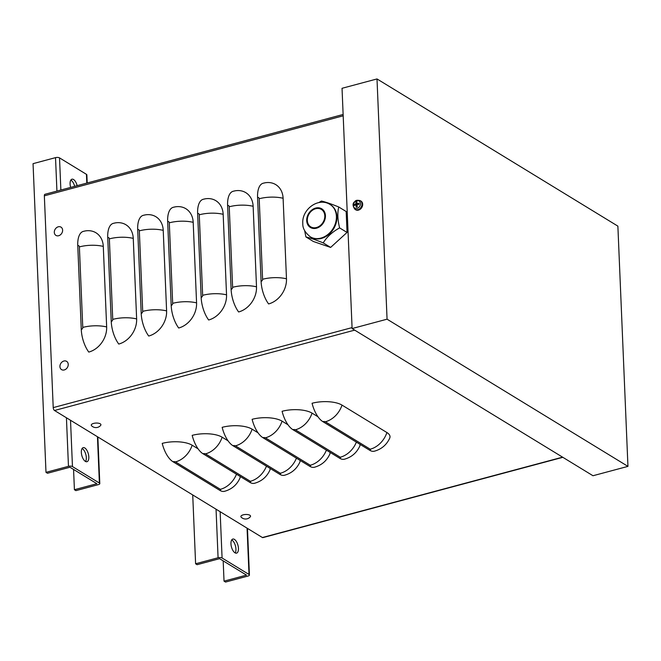 <?xml version="1.0" encoding="UTF-8"?>
<svg xmlns="http://www.w3.org/2000/svg" width="661" height="661" viewBox="0 0 661 661"><rect width="100%" height="100%" fill="white"/><g stroke="black" fill="none" stroke-linecap="round" stroke-linejoin="round"><path stroke-width="0.99" d="M562.833 457.321L262.88 537.624A2.19 1.008 75 0 1 262.4 537.525L54.508 410.489A2.33 1.074 -105 0 1 53.219 407.614L44.345 195.821A2.33 1.074 -105 0 1 44.94 194.301L343.133 114.469M106.661 326.939A21.854 17.45 121.4 0 1 88.781 352.082A21.854 10.072 75 0 1 81.27 329.517L77.758 245.628A21.854 10.072 75 0 1 83.327 231.375A21.854 10.072 75 0 1 83.716 231.292A21.854 17.45 121.4 0 1 85.219 230.953A21.854 17.45 121.4 0 1 103.29 246.404L106.661 326.939A21.854 8.453 177.6 0 0 82.765 327.418A1.826 1.454 121.4 0 1 81.27 329.517M136.637 318.916A21.854 17.45 121.4 0 1 118.749 344.059A21.854 10.072 75 0 1 111.238 321.494L107.726 237.605A21.854 10.072 75 0 1 113.295 223.352A21.854 10.072 75 0 1 113.684 223.269A21.854 17.45 121.4 0 1 115.188 222.931A21.854 17.45 121.4 0 1 133.258 238.381L136.637 318.916A21.854 8.453 177.6 0 0 112.734 319.395A1.826 1.454 121.4 0 1 111.238 321.494M166.605 310.893A21.854 17.45 121.4 0 1 148.717 336.036A21.854 10.072 75 0 1 141.206 313.471L137.695 229.582A21.854 10.072 75 0 1 143.263 215.329A21.854 10.072 75 0 1 143.652 215.246A21.854 17.45 121.4 0 1 145.164 214.908A21.854 17.45 121.4 0 1 163.226 230.359L166.605 310.893A21.854 8.453 177.6 0 0 142.702 311.372A1.826 1.454 121.4 0 1 141.206 313.471M196.573 302.862A21.854 17.45 121.4 0 1 178.685 328.013A21.854 10.072 75 0 1 171.182 305.448L167.663 221.559A21.854 10.072 75 0 1 173.232 207.306A21.854 10.072 75 0 1 173.62 207.215A21.854 17.45 121.4 0 1 175.132 206.885A21.854 17.45 121.4 0 1 193.194 222.336L196.573 302.862A21.854 8.453 177.6 0 0 172.67 303.349A1.826 1.454 121.4 0 1 171.182 305.448M226.541 294.839A21.854 17.45 121.4 0 1 208.653 319.99A21.854 10.072 75 0 1 201.151 297.425L197.631 213.536A21.854 10.072 75 0 1 203.2 199.283A21.854 10.072 75 0 1 203.596 199.192A21.854 17.45 121.4 0 1 205.1 198.854A21.854 17.45 121.4 0 1 223.17 214.313L226.541 294.839A21.854 8.453 177.6 0 0 202.646 295.327A1.826 1.454 121.4 0 1 201.151 297.425M256.509 286.816A21.854 17.45 121.4 0 1 238.621 311.967A21.854 10.072 75 0 1 231.119 289.402L227.599 205.513A21.854 10.072 75 0 1 233.176 191.26A21.854 10.072 75 0 1 233.564 191.169A21.854 17.45 121.4 0 1 235.068 190.831A21.854 17.45 121.4 0 1 253.138 206.29L256.509 286.816A21.854 8.453 177.6 0 0 232.614 287.304A1.826 1.454 121.4 0 1 231.119 289.402M286.477 278.793A21.854 17.45 121.4 0 1 268.597 303.944A21.854 10.072 75 0 1 261.087 281.379L257.575 197.482A21.854 10.072 75 0 1 263.144 183.237A21.854 10.072 75 0 1 263.532 183.147A21.854 17.45 121.4 0 1 265.036 182.808A21.854 17.45 121.4 0 1 283.106 198.267L286.477 278.793A21.854 8.453 177.6 0 0 262.582 279.281A1.826 1.454 121.4 0 1 261.087 281.379M240.125 476.424A21.854 8.453 -2.4 0 1 239.852 478.316C236.737 485 231.647 489.322 224.575 491.297A21.854 10.072 75 0 1 219.766 490.322L173.008 461.75A21.854 10.072 75 0 1 162.218 443.382A21.854 8.453 -2.4 0 1 192.169 445.225L198.085 448.844M270.093 468.401A21.854 8.453 -2.4 0 1 269.82 470.293C266.705 476.978 261.616 481.299 254.543 483.274A21.854 10.072 75 0 1 249.734 482.299L202.977 453.727A21.854 10.072 75 0 1 192.186 435.359A21.854 8.453 -2.4 0 1 222.137 437.202L228.053 440.821M300.061 460.378A21.854 8.453 -2.4 0 1 299.788 462.27C296.673 468.955 291.584 473.276 284.511 475.251A21.854 10.072 75 0 1 279.702 474.276L232.945 445.704A21.854 10.072 75 0 1 222.154 427.337A21.854 8.453 -2.4 0 1 252.105 429.179L258.021 432.798M330.029 452.355A21.854 8.453 -2.4 0 1 329.756 454.247C326.641 460.924 321.552 465.253 314.479 467.228A21.854 10.072 75 0 1 309.67 466.253L262.913 437.681A21.854 10.072 75 0 1 252.122 419.314A21.854 8.453 -2.4 0 1 282.073 421.156L287.989 424.775M360.005 444.332A21.854 8.453 -2.4 0 1 359.724 446.225C356.618 452.901 351.52 457.23 344.447 459.205A21.854 10.072 75 0 1 339.647 458.23L292.881 429.658A21.854 10.072 75 0 1 282.09 411.291A21.854 8.453 -2.4 0 1 312.05 413.133L317.966 416.752M386.9 432.534A21.854 8.453 -2.4 0 1 389.701 438.202C386.586 444.878 381.488 449.207 374.423 451.182A21.854 10.072 75 0 1 369.615 450.207L322.857 421.635A21.854 10.072 75 0 1 312.066 403.268A21.854 8.453 -2.4 0 1 342.018 405.11L386.9 432.534A21.854 17.45 121.4 0 1 370.243 449.216A1.826 0.702 -2.4 0 1 369.615 450.207M387.065 319.189L377.001 78.94L342.034 88.301L352.106 328.55L387.065 319.189L627.95 466.377L592.983 475.738L352.106 328.55M377.001 78.94L617.878 226.136L627.95 466.377M224.029 581.143L225.525 582.06L248.007 576.045A2.917 1.124 -2.4 0 0 249.42 575.004A2.917 1.124 -2.4 0 0 249.007 574.459L222.079 558A2.917 1.124 177.6 0 0 218.08 557.76L195.606 563.775L197.102 564.692L219.576 558.669L246.512 575.128L224.029 581.143L223.178 560.875M192.723 494.949L195.606 563.775M235.184 552.927A7.288 3.355 75 0 0 235.944 549.051A7.288 3.355 75 0 0 231.714 539.938M238.439 548.382A7.288 3.355 -105 0 1 236.58 553.133A7.288 3.355 -105 0 1 231.457 546.969A7.288 3.355 -105 0 1 232.812 539.062A7.288 3.355 -105 0 1 238.439 548.382M74.412 489.718L75.908 490.636L98.39 484.62A2.917 1.124 -2.4 0 0 99.803 483.579A2.917 1.124 -2.4 0 0 99.39 483.034L72.462 466.575A2.917 1.124 177.6 0 0 68.463 466.336L45.989 472.351L47.485 473.268L69.959 467.244L96.894 483.703L74.412 489.718L73.569 469.45M56.929 191.087L55.524 157.64A2.917 1.124 177.6 0 1 59.523 157.88L86.451 174.339A2.917 1.124 -2.4 0 1 86.864 174.884L87.202 182.981M55.524 157.64L33.05 163.655L45.989 472.351M74.652 186.344A7.288 3.355 75 0 0 70.843 180.081M85.566 461.502A7.288 3.355 75 0 0 86.327 457.627A7.288 3.355 75 0 0 82.096 448.513M70.669 187.41A7.288 3.355 -105 0 1 71.95 179.205A7.288 3.355 -105 0 1 77.155 185.675M88.822 456.958A7.288 3.355 -105 0 1 86.963 461.708A7.288 3.355 -105 0 1 81.84 455.545A7.288 3.355 -105 0 1 83.195 447.637A7.288 3.355 -105 0 1 88.822 456.958M100.249 423.817A4.842 1.876 -2.4 0 1 100.695 425.345A6.131 6.131 0 0 1 91.549 425.734A4.842 1.876 -2.4 0 1 94.019 423.313A4.842 1.876 -2.4 0 1 100.249 423.817M62.613 230.152A4.842 3.867 121.4 0 1 56.549 235.688A4.842 3.867 121.4 0 1 56.218 227.954A4.842 3.867 121.4 0 1 62.613 230.152M249.866 515.241A4.842 1.876 -2.4 0 1 250.312 516.77A6.131 6.131 0 0 1 241.166 517.158A4.842 1.876 -2.4 0 1 243.636 514.737A4.842 1.876 -2.4 0 1 249.866 515.241M68.232 364.368A4.842 3.867 121.4 0 1 62.167 369.904A4.842 3.867 121.4 0 1 61.845 362.17A4.842 3.867 121.4 0 1 68.232 364.368M355.932 203.571L357.237 204.216L356.015 201.944A8.733 4.437 69.4 0 0 355.932 203.571L355.635 203.985A8.733 3.759 -176.8 0 0 354.197 204.497L355.56 204.827A1.991 1.586 121.4 0 0 355.544 204.951M354.197 204.497A2.842 2.264 -58.6 0 0 354.238 205.53A8.733 2.958 -7.8 0 1 355.676 204.902L355.998 205.15A8.733 4.792 75.6 0 0 356.229 207.067L356.965 206.653A1.991 1.586 121.4 0 0 357.105 206.637M358.832 203.621L358.973 203.216A8.733 4.181 177.5 0 0 357.105 203.588L356.783 203.34A8.733 3.569 -99.7 0 1 356.981 201.679A2.842 2.264 -58.6 0 0 356.015 201.944M356.229 207.067A2.842 2.264 -58.6 0 0 357.196 206.81A8.733 3.222 -105.5 0 1 356.849 204.918L357.147 204.505A8.733 2.545 -2.3 0 1 359.014 204.257A2.842 2.264 -58.6 0 0 358.973 203.216M360.443 203.605A4.131 3.305 121.4 0 1 355.263 208.322A4.131 3.305 121.4 0 1 354.982 201.729A4.131 3.305 121.4 0 1 360.443 203.605M358.13 204.356L356.783 203.34M355.676 204.902L356.965 205.637M360.129 200.614L360.799 200.969A5.098 4.073 121.4 0 1 362.509 205.811A5.098 4.073 121.4 0 1 358.502 210.115A5.098 4.073 121.4 0 1 355.494 209.661L354.866 209.231A5.057 4.04 -58.6 0 0 357.849 209.677A5.057 4.04 -58.6 0 0 361.988 203.861A5.057 4.04 -58.6 0 0 360.129 200.614C357.254 199.994 355.544 200.283 354.99 201.481C352.487 203.092 352.445 205.678 354.866 209.231M355.635 203.985L356.775 204.86L357.237 204.216L356.775 204.86L355.56 204.827M356.8 205.422L357.304 205.811L356.965 206.653M358.89 203.935L358.262 204.464M347.042 232.441L330.624 247.421L323.196 242.876C326.955 236.836 332.433 231.846 339.614 227.905L347.042 232.441L346.166 211.52L338.738 206.984C331.26 203.952 325.493 201.969 321.444 201.035L318.833 202.572M339.614 227.905C337.614 219.882 337.317 212.908 338.738 206.984M330.624 247.421L313.331 241.472L305.903 236.927C309.951 237.869 315.718 239.852 323.196 242.876M304.647 230.656L305.903 236.927M324.799 215.792A10.196 8.147 -58.6 0 0 321.378 209.43A10.196 8.147 -58.6 0 0 312.009 210.603A10.196 8.147 -58.6 0 0 307.324 220.468A10.196 8.147 -58.6 0 0 310.744 226.83A10.196 8.147 -58.6 0 0 320.114 225.657A10.196 8.147 -58.6 0 0 324.799 215.792M330.31 204.646A18.938 15.12 121.4 0 1 330.566 204.803A18.938 15.12 121.4 0 1 336.928 216.618A18.938 15.12 121.4 0 1 321.428 238.414A18.938 15.12 121.4 0 1 310.819 237.125A18.938 15.12 121.4 0 1 310.563 236.96M53.219 407.614L352.065 327.608M54.508 410.489L354.684 330.128M44.345 195.821L343.183 115.815M262.4 537.525L562.577 457.164M262.582 279.281L259.203 198.746A21.854 8.453 -2.4 0 1 283.106 198.267M259.203 198.746A1.826 1.454 -58.6 0 0 257.575 197.482M232.614 287.304L229.235 206.769A21.854 8.453 -2.4 0 1 253.138 206.29M229.235 206.769A1.826 1.454 -58.6 0 0 227.599 205.513M202.646 295.327L199.267 214.792A21.854 8.453 -2.4 0 1 223.17 214.313M199.267 214.792A1.826 1.454 -58.6 0 0 197.631 213.536M172.67 303.349L169.299 222.815A21.854 8.453 -2.4 0 1 193.194 222.336M169.299 222.815A1.826 1.454 -58.6 0 0 167.663 221.559M142.702 311.372L139.331 230.838A21.854 8.453 -2.4 0 1 163.226 230.359M139.331 230.838A1.826 1.454 -58.6 0 0 137.695 229.582M112.734 319.395L109.362 238.869A21.854 8.453 -2.4 0 1 133.258 238.381M109.362 238.869A1.826 1.454 -58.6 0 0 107.726 237.605M82.765 327.418L79.386 246.892A21.854 8.453 -2.4 0 1 103.29 246.404M79.386 246.892A1.826 1.454 -58.6 0 0 77.758 245.628M370.243 449.216L325.352 421.784A21.854 17.45 -58.6 0 0 342.018 405.11M325.352 421.784A1.826 0.702 177.6 0 0 322.857 421.635M356.37 442.11A21.854 17.45 121.4 0 1 340.266 457.238L295.384 429.807A21.854 17.45 -58.6 0 0 312.05 413.133M295.384 429.807A1.826 0.702 177.6 0 0 292.881 429.658M340.266 457.238A1.826 0.702 -2.4 0 1 339.647 458.23M326.402 450.133A21.854 17.45 121.4 0 1 310.298 465.261L265.416 437.83A21.854 17.45 -58.6 0 0 282.073 421.156M265.416 437.83A1.826 0.702 177.6 0 0 262.913 437.681M310.298 465.261A1.826 0.702 -2.4 0 1 309.67 466.253M296.425 458.156A21.854 17.45 121.4 0 1 280.33 473.284L235.448 445.853A21.854 17.45 -58.6 0 0 252.105 429.179M235.448 445.853A1.826 0.702 177.6 0 0 232.945 445.704M280.33 473.284A1.826 0.702 -2.4 0 1 279.702 474.276M266.457 466.179A21.854 17.45 121.4 0 1 250.362 481.307L205.48 453.876A21.854 17.45 -58.6 0 0 222.137 437.202M205.48 453.876A1.826 0.702 177.6 0 0 202.977 453.727M250.362 481.307A1.826 0.702 -2.4 0 1 249.734 482.299M236.489 474.201A21.854 17.45 121.4 0 1 220.394 489.33L175.504 461.907A21.854 17.45 -58.6 0 0 192.169 445.225M175.504 461.907A1.826 0.702 177.6 0 0 173.008 461.75M220.394 489.33A1.826 0.702 -2.4 0 1 219.766 490.322M249.007 574.459L247.065 528.156M218.08 557.76L216.048 509.201M220.138 511.697L222.079 558M99.39 483.034L97.448 436.731M86.814 183.089L86.451 174.339M68.463 466.336L66.431 417.777M59.523 157.88L60.87 190.038M70.52 420.272L72.462 466.575M356.114 202.249A2.545 2.033 121.4 0 1 356.923 202.01M354.536 205.389A2.545 2.033 121.4 0 1 354.511 204.489M357.155 206.62A2.545 2.033 121.4 0 1 356.816 206.744A2.545 2.033 121.4 0 1 356.304 206.827M358.774 203.348A2.545 2.033 121.4 0 1 358.807 203.489A2.545 2.033 121.4 0 1 358.832 204.274M325.427 215.626A10.923 8.725 -58.6 0 0 315.636 208.066A10.923 8.725 -58.6 0 0 306.696 220.642A10.923 8.725 -58.6 0 0 316.487 228.202A10.923 8.725 -58.6 0 0 325.427 215.626M330.054 204.489C318.263 196.846 301.614 209.603 302.804 223.492C302.531 228.144 305.035 232.581 310.298 236.803A18.938 15.12 -58.6 0 0 327.699 234.622A18.938 15.12 -58.6 0 0 336.408 216.304A18.938 15.12 -58.6 0 0 330.054 204.489L330.566 204.803M265.036 182.808L263.144 183.237M235.068 190.831L233.176 191.26M205.1 198.854L203.2 199.283M175.132 206.885L173.232 207.306M145.164 214.908L143.263 215.329M115.188 222.931L113.295 223.352M85.219 230.953L83.327 231.375M249.42 575.004L247.462 528.395M99.803 483.579L97.853 436.971M358.807 203.489L358.816 204.332M355.841 204.902L356.915 205.364M356.866 203.547L357.89 204.389M310.298 236.803L310.819 237.125"/></g></svg>
